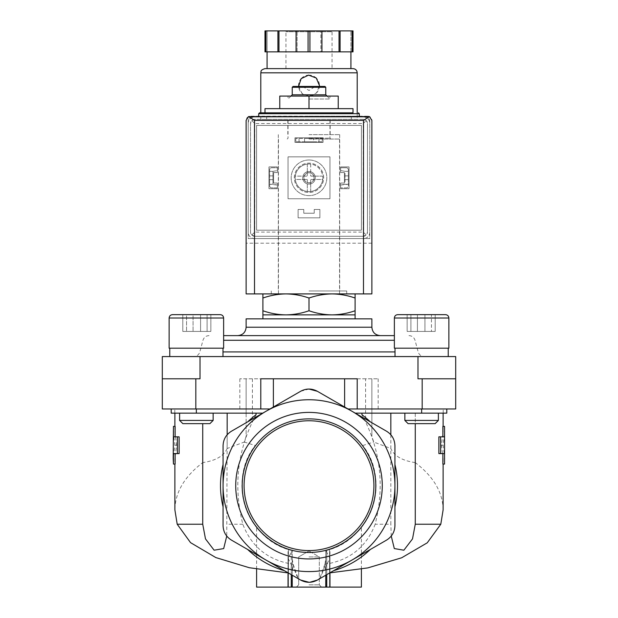 <?xml version="1.0" encoding="UTF-8"?>
<svg xmlns="http://www.w3.org/2000/svg" width="618" height="618" viewBox="0 0 618 618"><rect width="100%" height="100%" fill="white"/><g stroke="black" fill="none" stroke-linecap="round" stroke-linejoin="round"><path stroke-width="0.46" stroke-dasharray="3.09 2.32" d="M309 389.046L300.618 391.294C306.188 388.313 311.781 388.313 317.382 391.294L351.959 411.256A85.925 85.925 0 0 1 351.959 560.078A85.925 85.925 0 0 1 266.041 560.078L231.456 540.117C226.095 536.779 223.299 531.936 223.075 525.594L223.075 485.671A85.925 85.925 0 0 1 351.959 411.256L317.976 391.634M361.391 587.1L325.763 587.1L325.763 553.89C325.972 562.504 323.956 570.769 319.715 578.695L386.544 540.117C391.905 536.779 394.701 531.936 394.925 525.594L394.925 445.74C394.717 439.421 391.92 434.585 386.544 431.217C391.905 434.562 394.701 439.398 394.925 445.74L394.925 525.594C394.717 531.913 391.92 536.748 386.544 540.117L317.382 580.047C311.812 583.021 306.219 583.021 300.618 580.047L266.041 560.078A85.925 85.925 0 0 1 223.075 485.671L223.075 445.74C223.283 439.421 226.08 434.585 231.456 431.217L300.024 391.634M262.743 413.156L227.161 413.156L227.161 448.498L244.272 442.032L246.126 436.385L246.126 422.751L231.456 431.217C226.095 434.562 223.299 439.398 223.075 445.74L223.075 525.594C223.283 531.913 226.08 536.756 231.456 540.117L298.285 578.695C294.052 570.785 292.028 562.519 292.237 553.89L292.237 550.599L288.421 549.495C269.409 543.894 257.003 528.228 256.609 527.533C257.049 528.266 269.34 543.848 288.421 549.495C269.409 543.894 257.003 528.228 256.609 527.533C257.049 528.266 269.34 543.848 288.421 549.495L291.263 550.344C286.991 549.078 286.991 549.078 291.263 550.344C286.991 549.078 286.991 549.078 291.263 550.344L292.237 550.599A67.061 67.061 0 0 1 255.273 445.532L244.272 442.032M227.161 413.156L174.879 413.156L246.126 413.156L246.126 436.385M179.135 436.841L173.457 436.841M173.457 453.604L179.135 453.604M175.133 426.366L174.879 431.712L176.563 445.223L174.879 458.734L175.133 464.072M202.735 423.631L202.735 462.604C184.465 476.586 175.18 492.337 174.879 509.85M227.161 434.778L226.752 536.069M256.045 414.763C237.536 449.155 233.125 485.64 242.82 524.226C251.588 547.046 268.366 560.402 293.156 564.296L292.237 573.095L292.237 566.636L292.237 575.203L292.237 550.599L288.042 558.247L292.237 566.636M390.839 434.771L390.839 524.226L375.18 524.226C384.867 485.601 380.456 449.108 361.955 414.763M365.586 378.788L239.838 378.788L378.162 378.788L365.586 378.788L365.586 419.12L371.874 422.751L371.874 378.788L371.874 413.156L390.839 413.156L355.257 413.156M444.543 436.841L438.865 436.841M442.867 464.072L443.121 458.734L441.437 445.223L443.121 431.712L442.867 426.366M438.865 453.604L444.543 453.604M443.121 509.85C442.82 492.337 433.535 476.586 415.265 462.604L415.265 413.156L390.839 413.156L443.121 413.156L415.265 413.156L415.265 423.631M391.248 536.061L390.839 524.226M375.18 524.226C366.366 547.085 349.587 560.441 324.844 564.296L325.763 573.095L325.763 566.636L329.958 558.247L325.763 550.599L329.579 549.495L325.763 550.599L326.737 550.344L325.763 550.599L325.763 587.1L329.958 587.1L326.737 587.1L329.958 587.1L326.737 587.1L326.737 551.804M390.839 413.156L390.839 448.498L373.728 442.032L371.874 436.385L371.874 413.156L438.386 413.156L404.86 413.156L438.386 413.156L404.86 413.156L421.623 413.156L421.646 408.961L446.791 408.961L371.874 408.961L455.698 408.961L455.698 378.788L417.977 378.788L455.698 378.788L417.977 378.788L417.977 356.571L162.302 356.571L162.302 408.961L270.004 408.961M262.897 293.913L285.949 293.913L262.897 293.913L262.897 298.031C270.421 295.396 278.108 294.029 285.949 293.913C293.782 294.029 301.468 295.404 309 298.031C316.524 295.396 324.211 294.029 332.051 293.913C339.885 294.029 347.571 295.404 355.103 298.031L355.103 293.913L332.051 293.913L355.103 293.913M285.949 293.913L332.051 293.913L285.949 293.913M309 120.386L351.333 120.386L309 120.386M309 139.035L339.552 139.035L309 139.035M309 293.913L346.721 293.913L309 293.913M309 116.192L359.297 116.192L309 116.192M264.991 112.839L353.009 112.839M264.991 108.652L353.009 108.652M309 108.652L279.769 108.652L338.231 108.652L309 108.652L309 96.076L279.769 96.076L279.769 108.652M338.231 108.652L338.231 96.076L309 96.076M309 86.852L315.288 86.852L309 86.852M293.071 86.435L324.929 86.435M292.237 87.277L325.763 87.277M292.237 94.817L325.763 94.817M309 99.011L329.958 99.011L309 99.011M262.897 310.754L262.897 314.871L355.103 314.871L355.103 310.754C347.579 313.38 339.892 314.755 332.051 314.871C324.218 314.747 316.532 313.38 309 310.754C301.476 313.38 293.789 314.755 285.949 314.871C278.115 314.747 270.429 313.38 262.897 310.754L262.897 298.031M309 310.754L309 298.031M355.103 310.754L355.103 298.031M444.805 458.734L443.137 445.223L444.805 431.712M325.763 569.958L325.763 566.636M329.579 549.495C348.591 543.894 360.997 528.228 361.391 527.533C360.951 528.266 348.66 543.848 329.579 549.495C348.591 543.894 360.997 528.228 361.391 527.533C360.951 528.266 348.66 543.848 329.579 549.495L329.579 587.1L329.579 549.495M325.887 550.568C370.607 540.572 391.403 481.275 362.727 445.532A67.061 67.061 0 0 1 325.763 550.599L325.763 587.1L325.763 550.599L325.763 587.1L326.737 587.1L326.737 550.344C331.009 549.078 331.009 549.078 326.737 550.344C331.009 549.078 331.009 549.078 326.737 550.344L326.737 587.1M173.194 431.712L174.863 445.223L173.194 458.734M325.763 553.89L325.763 587.1L256.609 587.1M292.237 569.958L292.237 553.89M319.305 578.935L317.382 580.047C311.796 583.013 306.204 583.013 300.618 580.047L284.396 570.677A88.498 88.498 0 0 1 247.679 549.479L284.396 570.677M235.728 485.671A73.272 73.272 0 0 1 345.632 422.21A73.272 73.272 0 0 1 345.632 549.124A73.272 73.272 0 0 1 235.728 485.671M223.075 464.466L223.075 506.868A88.498 88.498 0 0 1 223.075 464.466L223.075 445.74C223.299 439.398 226.095 434.562 231.456 431.217L300.618 391.294L246.126 422.751L246.126 378.788L246.126 413.156L171.209 413.156L174.794 413.156L171.217 413.156L171.209 408.961L196.354 408.961L171.209 408.961L174.794 408.961L171.217 408.961L171.217 413.156L171.209 408.961M324.844 564.296L319.715 578.695L333.604 570.677A88.498 88.498 0 0 0 370.321 549.479L386.544 540.117C391.905 536.779 394.701 531.936 394.925 525.594L394.925 506.868A88.498 88.498 0 0 0 394.925 464.466L394.925 445.74C394.717 439.421 391.92 434.585 386.544 431.217L371.874 422.751L371.874 436.385M443.137 445.223L441.437 445.223M415.265 462.604C402.287 460.696 394.145 455.991 390.839 448.498M362.727 445.532L373.728 442.032M309.015 582.287L309.919 582.264M309 587.1L321.576 587.1L309 587.1M176.563 445.223L174.863 445.223M227.161 448.498C223.855 455.991 215.713 460.696 202.735 462.604M292.113 550.568C247.393 540.572 226.597 481.275 255.273 445.532M365.586 419.12L317.382 391.294A16.763 16.763 0 0 0 300.618 391.294M333.604 570.677L370.321 549.479M394.925 506.868L394.925 464.466M223.075 506.868L223.075 525.594C223.283 531.913 226.08 536.756 231.456 540.117L247.679 549.479M293.156 564.296L298.285 578.695M443.206 413.156L443.206 408.961L446.783 408.961L446.783 413.156L443.206 413.156L446.791 413.156L421.646 413.156M446.791 408.961L446.791 413.156L446.783 408.961L443.206 408.961M347.996 408.961L421.646 408.961M174.794 413.156L174.794 408.961M200.023 356.571L200.023 378.788L162.302 378.788M455.698 378.788L455.698 356.571L417.977 356.571M357.204 378.788L260.796 378.788M196.377 356.571L222.99 356.571L196.377 356.571M421.623 356.571L448.235 356.571L421.623 356.571M309 356.571L193.774 356.571L309 356.571M223.623 335.613L394.377 335.613M237.745 335.613L380.255 335.613M246.126 318.849L371.874 318.849M309 318.849L355.103 318.849L309 318.849M421.623 348.189L448.869 348.189L394.377 348.189L448.869 348.189L448.869 318.015L394.377 318.015L448.869 318.015L394.377 318.015L394.377 348.189L421.623 348.189M407.154 314.655L407.154 331.426L435.203 331.426L407.154 331.426L435.203 331.426L407.154 331.426L407.154 314.655L445.516 314.655L397.729 314.655L445.516 314.655M410.908 314.655L435.203 314.655L410.908 314.655L410.908 331.426L410.908 314.655M431.449 314.655L417.42 314.655L431.449 314.655L431.449 331.426L431.449 314.655M404.86 413.156L404.86 420.418L438.386 420.418L404.86 420.418L438.386 420.418L438.386 413.156M404.86 420.418L408.073 423.631L435.172 423.631L408.073 423.631L435.172 423.631L438.386 420.418M196.377 348.189L223.623 348.189L169.131 348.189L223.623 348.189L223.623 318.015L169.131 318.015L223.623 318.015L169.131 318.015L169.131 348.189L196.377 348.189M182.797 314.655L182.797 331.426L210.846 331.426L182.797 331.426L210.846 331.426L182.797 331.426L182.797 314.655L220.271 314.655L172.484 314.655L220.271 314.655M193.063 314.655L210.846 314.655L193.063 314.655L193.063 331.426L193.063 314.655M200.58 314.655L200.58 331.426L200.58 314.655L210.846 314.655L186.551 314.655L186.551 331.426L186.551 314.655M179.614 413.156L179.614 420.418L213.14 420.418L179.614 420.418L213.14 420.418L213.14 413.156M179.614 420.418L182.828 423.631L209.927 423.631L182.828 423.631L209.927 423.631L213.14 420.418M417.42 331.426L417.42 314.655L417.42 331.426M435.203 331.426L435.203 314.655L435.203 331.426M424.937 331.426L424.937 314.655L424.937 331.426M210.846 331.426L210.846 314.655L210.846 331.426M207.092 331.426L207.092 314.655L207.092 331.426M309 556.918L319.305 556.918L309 556.918M309 584.829L319.305 584.829L309 584.829M244.087 485.671A64.913 64.913 0 0 1 341.46 429.448A64.913 64.913 0 0 1 341.46 541.886A64.913 64.913 0 0 1 244.087 485.671M242.194 485.671A66.806 66.806 0 0 1 342.403 427.81A66.806 66.806 0 0 1 342.403 543.523A66.806 66.806 0 0 1 242.194 485.671M272.955 171.348L269.602 171.348L269.602 184.272L272.955 184.272L272.955 171.348L277.358 170.56L277.358 167.748L271.696 167.748A2.093 2.093 0 0 0 269.602 169.842L269.602 185.771A2.093 2.093 0 0 0 271.696 187.872L277.358 187.872L277.358 185.021L272.955 184.272L272.955 171.348L269.602 171.348L269.602 169.842A2.093 2.093 0 0 1 271.696 167.748L277.358 167.748L277.358 170.56L272.955 171.348M348.397 171.348L345.045 171.348L345.045 184.272L348.397 184.272L348.397 171.348L345.045 171.348L345.045 184.272L340.642 185.021L340.642 187.872L346.304 187.872A2.093 2.093 0 0 0 348.397 185.771L348.397 169.842A2.093 2.093 0 0 0 346.304 167.748L340.642 167.748L340.642 170.56L345.045 171.348L340.642 170.56L340.642 167.748L346.304 167.748A2.093 2.093 0 0 1 348.397 169.842L348.397 171.348M302.712 177.806A6.288 6.288 0 0 1 312.144 172.368A6.288 6.288 0 0 1 312.144 183.252A6.288 6.288 0 0 1 302.712 177.806A6.288 6.288 0 0 1 309 171.518A6.288 6.288 0 0 1 315.288 177.806A6.288 6.288 0 0 1 309 184.094A6.288 6.288 0 0 1 302.712 177.806M252.414 117.034A4.195 4.195 0 0 0 248.227 121.228L248.227 238.587L369.773 238.587L369.773 121.228A4.195 4.195 0 0 0 365.586 117.034L252.414 117.034A4.195 4.195 0 0 0 248.227 121.228L248.227 238.587L369.773 238.587L369.773 121.228A4.195 4.195 0 0 0 365.586 117.034L252.414 117.034M318.958 138.409L295.798 138.409L322.202 138.409L322.202 141.761L295.798 141.761L322.202 141.761L322.202 138.409L318.958 138.409L318.958 141.761M295.798 138.409L295.798 141.761L295.798 138.409M367.679 116.192L250.321 116.192A4.195 4.195 0 0 0 246.126 120.386L246.126 293.913L371.874 293.913L371.874 120.386A4.195 4.195 0 0 0 367.679 116.192M371.874 243.198L246.126 243.198M299.042 138.409L299.042 141.761M313.442 138.409L304.558 138.409L313.442 138.409L313.442 141.761L304.558 141.761L313.442 141.761M269.602 177.768L269.602 175.883L269.602 177.768M269.602 185.771L269.602 184.272L277.358 185.021L277.358 187.872L271.696 187.872A2.093 2.093 0 0 1 269.602 185.771M272.955 177.768L272.955 175.883L272.955 177.768M345.045 177.768L345.045 175.883L345.045 177.768M340.642 185.021L348.397 184.272L348.397 185.771A2.093 2.093 0 0 1 346.304 187.872L340.642 187.872L340.642 185.021M348.397 177.768L348.397 175.883L348.397 177.768M303.847 177.806A5.153 5.153 0 0 1 311.58 173.349A5.153 5.153 0 0 1 311.58 182.271A5.153 5.153 0 0 1 303.847 177.806A5.153 5.153 0 0 1 311.58 173.349A5.153 5.153 0 0 1 311.58 182.271A5.153 5.153 0 0 1 303.847 177.806M309 134.639L339.699 134.639L309 134.639M309 290.978L346.721 290.978L309 290.978M357.204 119.336L260.796 119.336L357.204 119.336L357.204 112.839M298.556 86.435L302.048 93.434L309.417 96.068L316.555 92.862L319.475 85.601A10.475 10.475 0 0 0 316.408 78.185M307.324 179.908A0.417 0.417 0 0 0 306.907 179.483A0.417 0.417 0 0 1 307.324 179.908L307.324 191.541L307.324 179.908M295.273 179.483A13.835 13.835 0 0 0 322.727 179.483L311.093 179.483A0.417 0.417 0 0 0 310.676 179.908A0.417 0.417 0 0 1 311.093 179.483L322.727 179.483A13.835 13.835 0 0 0 302.086 165.833A13.835 13.835 0 0 0 302.086 189.788A13.835 13.835 0 0 0 322.727 176.13A13.835 13.835 0 0 0 310.676 164.079L310.676 175.713A0.417 0.417 0 0 0 311.093 176.13A0.417 0.417 0 0 1 310.676 175.713L310.676 164.079A13.835 13.835 0 0 0 295.273 176.13L306.907 176.13A0.417 0.417 0 0 0 307.324 175.713A0.417 0.417 0 0 1 306.907 176.13L295.273 176.13A13.835 13.835 0 0 0 295.273 179.483L306.907 179.483L295.273 179.483M307.324 164.079L307.324 175.713L307.324 164.079M322.727 176.13L311.093 176.13L322.727 176.13M294.956 142.395L323.044 142.395L323.044 137.783L294.956 137.783L294.956 142.395L294.956 137.783L323.044 137.783L323.044 142.395L294.956 142.395L294.956 137.783L323.044 137.783L323.044 142.395L294.956 142.395L294.956 137.783L323.044 137.783L323.044 142.395L294.956 142.395M340.642 188.706L349.031 188.706L349.031 166.914L340.642 166.914L340.642 172.569L344.419 172.569L344.419 183.052L340.642 183.052L340.642 188.706L340.642 183.052L344.419 183.052L344.419 172.569L340.642 172.569L340.642 166.914L349.031 166.914L349.031 188.706L340.642 188.706L340.642 183.052L344.419 183.052L344.419 172.569L340.642 172.569L340.642 166.914L349.031 166.914L349.031 188.706L340.642 188.706L340.642 183.052L344.419 183.052L344.419 172.569L340.642 172.569L340.642 166.914L349.031 166.914L349.031 188.706L340.642 188.706M361.391 230.205L256.609 230.205L256.609 125.415L361.391 125.415L361.391 230.205L256.609 230.205L256.609 125.415L361.391 125.415L361.391 230.205M298.1 217.837L319.9 217.837L319.9 209.456L314.238 209.456L314.238 213.225L303.762 213.225L303.762 209.456L298.1 209.456L298.1 217.837L298.1 209.456L303.762 209.456L303.762 213.225L314.238 213.225L314.238 209.456L319.9 209.456L319.9 217.837L298.1 217.837L298.1 209.456L303.762 209.456L303.762 213.225L314.238 213.225L314.238 209.456L319.9 209.456L319.9 217.837L298.1 217.837L298.1 209.456L303.762 209.456L303.762 213.225L314.238 213.225L314.238 209.456L319.9 209.456L319.9 217.837L298.1 217.837M268.969 188.706L277.358 188.706L277.358 183.052L273.581 183.052L273.581 172.569L277.358 172.569L277.358 166.914L268.969 166.914L268.969 188.706L268.969 166.914L277.358 166.914L277.358 172.569L273.581 172.569L273.581 183.052L277.358 183.052L277.358 188.706L268.969 188.706L268.969 166.914L277.358 166.914L277.358 172.569L273.581 172.569L273.581 183.052L277.358 183.052L277.358 188.706L268.969 188.706L268.969 166.914L277.358 166.914L277.358 172.569L273.581 172.569L273.581 183.052L277.358 183.052L277.358 188.706L268.969 188.706M288.042 198.764L329.958 198.764L329.958 156.848L288.042 156.848L288.042 198.764L288.042 156.848L329.958 156.848L329.958 198.764L288.042 198.764M352.09 30.9L352.09 51.858L329.958 51.858L353.009 51.858L353.009 30.9L264.991 30.9L267.084 30.9L264.991 30.9L264.991 51.858L288.042 51.858L264.991 51.858L264.991 30.9L264.991 51.858L267.084 51.858L267.084 30.9L267.084 51.858L329.958 51.858L309.919 51.858L309.919 30.9M296.068 30.9L297.119 30.9L296.068 30.9L296.068 51.858L339.035 51.858L339.035 30.9M332.893 30.9L285.107 30.9L332.893 30.9L332.051 31.742L285.949 31.742L332.051 31.742L332.051 68.621L285.949 68.621L332.051 68.621M265.91 51.858L265.91 30.9M309.919 51.858L308.081 51.858L308.081 30.9M308.081 51.858L296.068 51.858M352.09 51.858L339.035 51.858M320.881 51.858L321.932 51.858L320.881 51.858L320.881 30.9L320.881 51.858M323.67 177.806A14.67 14.67 0 0 0 301.661 165.106A14.67 14.67 0 0 0 301.661 190.514A14.67 14.67 0 0 0 323.67 177.806A14.67 14.67 0 0 0 301.661 165.106A14.67 14.67 0 0 0 301.661 190.514A14.67 14.67 0 0 0 323.67 177.806M254.724 236.277L363.276 236.277L254.724 236.277A4.195 4.195 0 0 1 250.529 232.09L250.529 123.53L250.529 232.09L251.758 235.049L254.724 236.277M363.276 236.277L366.242 235.049L367.471 232.09A4.195 4.195 0 0 1 363.276 236.277M254.724 119.336L251.758 120.564L250.529 123.53A4.195 4.195 0 0 1 254.724 119.336L363.276 119.336A4.195 4.195 0 0 1 367.471 123.53L366.242 120.564L363.276 119.336L254.724 119.336M367.471 123.53L367.471 232.09L367.471 123.53M251.758 120.564L254.724 123.53L363.276 123.53L363.276 232.09L366.242 235.049M363.276 123.53L366.242 120.564M251.758 235.049L254.724 232.09L363.276 232.09M353.009 68.621L264.991 68.621M350.916 68.621L267.084 68.621L350.916 68.621M297.119 51.858L297.119 30.9L297.119 51.858M353.009 51.858L353.009 30.9L353.009 51.858M350.916 51.858L350.916 30.9L350.916 51.858M340.078 51.858L340.078 30.9M321.932 51.858L321.932 30.9M277.922 51.858L277.922 30.9M278.965 51.858L278.965 30.9M363.492 238.587L254.508 238.587A6.288 6.288 0 0 1 248.227 232.298L248.227 123.322A6.288 6.288 0 0 1 254.508 117.034L363.492 117.034A6.288 6.288 0 0 1 369.773 123.322L369.773 232.298A6.288 6.288 0 0 1 363.492 238.587L254.508 238.587A6.288 6.288 0 0 1 248.227 232.298L248.227 123.322A6.288 6.288 0 0 1 254.508 117.034L363.492 117.034A6.288 6.288 0 0 1 369.773 123.322L369.773 232.298A6.288 6.288 0 0 1 363.492 238.587M309 159.992A17.814 17.814 0 0 1 324.427 186.713A17.814 17.814 0 0 1 293.573 186.713A17.814 17.814 0 0 1 309 159.992A17.814 17.814 0 0 1 324.427 186.713A17.814 17.814 0 0 1 293.573 186.713A17.814 17.814 0 0 1 309 159.992M315.288 177.806A6.288 6.288 0 0 0 305.856 172.368A6.288 6.288 0 0 0 305.856 183.252A6.288 6.288 0 0 0 315.288 177.806M314.006 177.806A5.006 5.006 0 0 0 306.497 173.48A5.006 5.006 0 0 0 306.497 182.14A5.006 5.006 0 0 0 314.006 177.806M310.676 191.541L310.676 179.908L310.676 191.541M316.3 78.084A10.475 10.475 0 0 0 309.247 75.126M309.008 75.118A10.475 10.475 0 0 0 301.592 78.185M301.484 78.301A10.475 10.475 0 0 0 309 96.076A10.475 10.475 0 0 0 319.475 85.601M242.82 524.226L227.161 524.226M309 138.2L329.958 138.2L309 138.2M258.703 113.681L359.297 113.681M326.737 574.647L326.737 564.697M291.263 574.647L291.263 564.697M291.263 587.1L291.263 551.804M288.421 587.1L288.421 549.495L288.421 587.1M252.414 378.788L252.414 419.12M196.354 413.156L196.354 408.961M378.162 378.788L378.162 408.961M239.838 378.788L239.838 408.961M422.171 378.788L422.171 408.961M195.829 378.788L195.829 408.961M222.99 351.912L395.01 351.912M223.623 340.279L394.377 340.279M246.126 327.231L371.874 327.231M357.204 72.816L260.796 72.816M254.724 123.53L254.724 232.09M174.879 426.366L174.879 431.712M174.879 458.734L174.879 464.072M443.121 426.366L443.121 431.712M443.121 458.734L443.121 464.072M288.042 120.386L288.042 138.2L287.208 139.035M329.958 120.386L329.958 138.2L330.792 139.035M278.448 139.035L278.448 293.913M339.552 139.035L339.552 293.913M266.667 116.192L266.667 120.386L266.667 116.192M351.333 116.192L351.333 120.386L351.333 116.192M302.712 86.435L309 90.483L315.288 86.435M290.978 96.076L288.042 99.011L288.042 96.076M327.022 96.076L329.958 99.011L329.958 96.076M329.958 572.855L329.958 558.247M361.391 569.132L361.391 527.533M329.958 587.1L329.958 549.371M288.042 572.847L288.042 558.247M256.609 569.132L256.609 527.533M288.042 587.1L288.042 549.371M408.961 335.613C412.036 335.798 414.06 337.358 415.033 340.279L418.154 351.912C419.128 354.832 421.152 356.385 424.226 356.571M209.038 335.613C205.964 335.798 203.94 337.358 202.967 340.279L199.846 351.912C198.872 354.832 196.848 356.385 193.774 356.571M395.01 348.189L395.01 356.571M448.235 348.189L448.235 356.571M169.765 348.189L169.765 356.571M222.99 348.189L222.99 356.571M309 550.97L298.695 556.918L298.695 584.829L296.424 587.1L298.695 584.829L298.695 556.918L309 550.97L319.305 556.918L319.305 584.829L321.576 587.1L319.305 584.829L319.305 556.918L309 550.97M304.558 138.409L304.558 141.761M348.397 175.883L345.045 175.883M348.397 179.653L345.045 179.653M272.955 175.883L269.602 175.883M272.955 179.653L269.602 179.653M287.834 120.386L287.834 134.639M330.166 120.386L330.166 134.639M278.301 134.639L278.301 290.978M339.699 134.639L339.699 290.978M271.279 290.978L271.279 293.913M346.721 290.978L346.721 293.913M260.796 119.336L260.796 112.839M285.949 68.621L285.949 31.742L285.107 30.9"/><path stroke-width="0.93" d="M300.024 391.634L300.618 391.294C306.188 388.313 311.781 388.313 317.382 391.294L317.976 391.634M309 389.046L317.382 391.294L386.544 431.217C391.905 434.562 394.701 439.398 394.925 445.74L394.925 525.594C394.717 531.913 391.92 536.748 386.544 540.117L317.382 580.047C311.812 583.021 306.219 583.021 300.618 580.047L231.456 540.117C226.095 536.779 223.299 531.936 223.075 525.594L223.075 485.671A85.925 85.925 0 0 1 266.041 411.256L300.618 391.294M231.456 431.217L266.041 411.256A85.925 85.925 0 0 1 394.925 485.671A85.925 85.925 0 0 1 266.041 560.078A85.925 85.925 0 0 1 223.075 485.671L223.075 445.74C223.283 439.421 226.08 434.585 231.456 431.217M177.405 436.841L179.135 436.841L179.135 453.604L173.457 453.604L173.457 464.072L173.194 458.734L173.457 426.366L173.457 436.841L177.405 436.841L177.405 453.604M175.133 453.604L175.133 464.072L173.457 464.072M173.457 426.366L175.133 426.366L175.133 436.841M202.735 423.631L202.735 524.226L177.204 524.226L174.879 509.85L174.879 464.072M226.752 536.069L223.685 548.583L214.114 550.198L205.485 538.896L202.735 524.226M177.204 524.226L190.545 542.643L215.813 557.567L249.293 567.718L287.146 572.793M227.161 413.156L227.161 434.778M256.045 413.156L256.045 414.763A88.498 88.498 0 0 0 247.679 421.855M390.839 413.156L390.839 434.771M361.955 413.156L361.955 414.763A88.498 88.498 0 0 1 370.321 421.855M444.543 426.366L444.543 436.841L440.595 436.841L440.595 453.604L444.543 453.604L444.543 464.072L444.543 426.366L442.867 426.366L442.867 436.841M442.867 453.604L442.867 464.072L444.543 464.072M440.595 436.841L438.865 436.841L438.865 453.604L440.595 453.604M415.265 423.631L415.265 524.226L412.507 538.904L403.871 550.205L394.307 548.568L391.248 536.061M443.121 464.072L443.121 509.85L440.796 524.226L415.265 524.226M329.827 572.863L367.803 567.903L401.669 557.784L427.254 542.813L440.796 524.226M355.103 293.913L355.103 298.031C347.579 295.396 339.892 294.029 332.051 293.913C324.218 294.029 316.532 295.404 309 298.031C301.476 295.396 293.789 294.029 285.949 293.913C278.115 294.029 270.429 295.404 262.897 298.031L262.897 293.913M353.009 112.839L259.545 112.839L264.991 112.839L264.991 108.652L353.009 108.652L353.009 112.839M279.769 108.652L279.769 96.076L338.231 96.076L338.231 108.652M309 108.652L309 96.076M292.237 87.277L325.763 87.277L324.929 86.435L293.071 86.435L292.237 87.277L292.237 94.817L290.978 96.076M325.763 87.277L325.763 94.817L292.237 94.817M262.897 310.754C270.421 313.38 278.108 314.755 285.949 314.871L262.897 314.871L262.897 298.031M355.103 310.754L355.103 314.871L285.949 314.871C293.782 314.747 301.468 313.38 309 310.754C316.524 313.38 324.211 314.755 332.051 314.871C339.885 314.747 347.571 313.38 355.103 310.754L355.103 298.031M309 310.754L309 298.031M361.391 569.132L361.391 587.1L325.763 587.1L325.763 575.203L325.763 587.1L292.237 587.1L292.237 575.203L292.237 587.1L291.263 587.1L291.263 574.647M256.609 569.132L256.609 587.1L291.263 587.1M292.237 587.1L292.237 575.203L292.237 587.1M309.919 582.264L317.382 580.047L319.305 578.935M298.285 578.695L300.618 580.047L309.015 582.287M333.604 570.677A88.498 88.498 0 0 0 370.321 549.479M394.925 506.868A88.498 88.498 0 0 0 394.925 464.466M235.728 485.671A73.272 73.272 0 0 1 309 412.399A73.272 73.272 0 0 1 382.272 485.671A73.272 73.272 0 0 1 309 558.942A73.272 73.272 0 0 1 235.728 485.671M223.075 464.466A88.498 88.498 0 0 0 223.075 506.868M247.679 549.479A88.498 88.498 0 0 0 284.396 570.677M355.257 413.156L446.791 413.156L446.791 408.961M171.209 408.961L171.209 413.156L262.743 413.156M200.023 356.571L200.023 378.788L162.302 378.788L162.302 356.571L417.977 356.571L417.977 378.788L455.698 378.788L455.698 408.961L347.996 408.961M162.302 378.788L162.302 408.961L270.004 408.961M417.977 356.571L455.698 356.571L455.698 378.788M394.377 335.613L223.623 335.613M380.255 335.613L237.745 335.613C242.835 335.118 245.632 332.322 246.126 327.231L371.874 327.231C372.368 332.322 375.165 335.118 380.255 335.613M371.874 327.231L371.874 318.849L246.126 318.849L246.126 327.231M445.516 314.655C447.548 314.856 448.668 315.976 448.869 318.015C448.668 315.976 447.548 314.856 445.516 314.655L397.729 314.655C395.698 314.856 394.578 315.976 394.377 318.015L448.869 318.015L448.869 348.189L394.377 348.189L394.377 318.015C394.578 315.976 395.698 314.856 397.729 314.655L407.154 314.655M438.386 413.156L438.386 420.418L404.86 420.418L404.86 413.156M438.386 420.418L435.172 423.631L408.073 423.631L404.86 420.418M220.271 314.655C222.302 314.856 223.422 315.976 223.623 318.015C223.422 315.976 222.302 314.856 220.271 314.655L172.484 314.655C170.452 314.856 169.332 315.976 169.131 318.015L223.623 318.015L223.623 348.189L169.131 348.189L169.131 318.015C169.332 315.976 170.452 314.856 172.484 314.655L182.797 314.655M186.551 314.655L200.58 314.655M213.14 413.156L213.14 420.418L179.614 420.418L179.614 413.156M213.14 420.418L209.927 423.631L182.828 423.631L179.614 420.418M309 550.584A64.913 64.913 0 0 0 365.215 453.21A64.913 64.913 0 0 0 252.785 453.21A64.913 64.913 0 0 0 309 550.584M309 552.477A66.806 66.806 0 0 0 366.853 452.268A66.806 66.806 0 0 0 251.147 452.268A66.806 66.806 0 0 0 309 552.477M273.372 407.023L273.372 378.788L260.796 378.788L260.796 408.961M273.372 378.788L344.628 378.788L344.628 407.023M357.204 408.961L357.204 378.788L344.628 378.788M369.417 116.57L248.583 116.57L254.508 120.386L254.508 293.913L371.874 293.913L371.874 120.386L369.417 116.57L363.492 120.386L363.492 293.913M248.583 116.57L246.126 120.386L246.126 293.913L254.508 293.913M357.204 112.839L357.204 72.816C356.949 70.267 355.559 68.868 353.009 68.621L264.991 68.621C259.676 70.282 261.406 71.634 260.796 72.816L357.204 72.816M319.475 85.601L316.261 78.038L308.583 75.126L301.159 78.648L298.556 86.435M265.91 30.9L265.91 51.858L264.991 51.858L264.991 30.9L353.009 30.9L353.009 51.858L352.09 51.858L352.09 30.9M265.91 51.858L309.919 51.858L309.919 30.9M308.081 51.858L308.081 30.9M309.919 51.858L352.09 51.858M350.916 68.621L350.916 51.858M277.922 51.858L277.922 30.9M278.965 51.858L278.965 30.9M296.068 51.858L296.068 30.9M321.932 51.858L321.932 30.9M339.035 51.858L339.035 30.9M340.078 51.858L340.078 30.9M359.297 116.192L359.297 113.681L258.703 113.681L258.703 116.192M326.737 587.1L326.737 574.647M421.646 413.156L421.646 408.961M196.354 413.156L196.354 408.961M422.171 378.788L422.171 408.961M195.829 378.788L195.829 408.961M395.01 351.912L222.99 351.912M394.377 340.279L223.623 340.279M363.492 120.386L254.508 120.386M174.879 413.156L174.879 426.366M443.121 413.156L443.121 426.366M359.297 113.681L358.455 112.839M258.703 113.681L259.545 112.839M325.763 94.817L327.022 96.076M329.958 587.1L329.958 572.855M288.042 587.1L288.042 572.847M262.897 314.871L262.897 318.849M355.103 314.871L355.103 318.849M395.01 348.189L395.01 356.571M448.235 348.189L448.235 356.571M169.765 348.189L169.765 356.571M222.99 348.189L222.99 356.571M260.796 112.839L260.796 72.816M267.084 68.621L267.084 51.858"/></g></svg>
